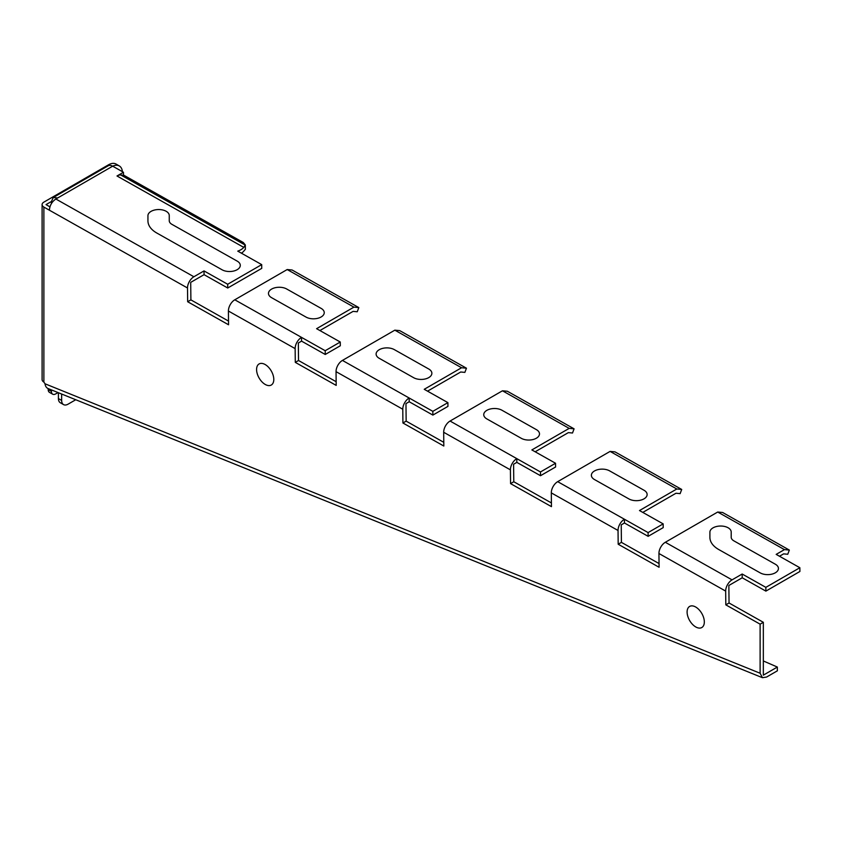 <?xml version="1.0" encoding="UTF-8"?>
<svg xmlns="http://www.w3.org/2000/svg" width="842" height="842" viewBox="0 0 842 842"><rect width="100%" height="100%" fill="white"/><g stroke="black" fill="none" stroke-linecap="round" stroke-linejoin="round"><path stroke-width="1.26" d="M687.104 612.008A12.177 7.031 60 0 1 700.018 610.85A12.177 7.031 60 0 1 700.018 628.079A12.177 7.031 60 0 1 687.104 612.008M256.578 369.522A12.177 7.031 60 0 1 269.493 368.364A12.177 7.031 60 0 1 269.493 385.583A12.177 7.031 60 0 1 256.578 369.522M644.014 490.255L609.566 470.846A10.651 6.073 -0.6 0 0 594.505 470.962A10.651 6.073 -0.6 0 0 594.494 479.551L628.942 498.948A10.651 6.073 179.4 0 0 644.014 498.843A10.651 6.073 179.4 0 0 644.014 490.255M536.375 429.63L501.937 410.233A10.651 6.073 -0.6 0 0 486.865 410.338A10.651 6.073 -0.6 0 0 486.865 418.927L521.314 438.324A10.651 6.073 179.4 0 0 536.375 438.219A10.651 6.073 179.4 0 0 536.375 429.63M428.746 369.007L394.309 349.609A10.651 6.073 -0.6 0 0 379.237 349.714A10.651 6.073 -0.6 0 0 379.237 358.313L413.675 377.711A10.651 6.073 179.4 0 0 428.746 377.605A10.651 6.073 179.4 0 0 428.746 369.007M321.118 308.382L286.68 288.985A10.651 6.073 -0.6 0 0 271.608 289.09A10.651 6.073 -0.6 0 0 271.608 297.689L306.046 317.087A10.651 6.073 179.4 0 0 321.118 316.981A10.651 6.073 179.4 0 0 321.118 308.382M775.324 564.214L733.887 540.869A9.136 5.21 -0.6 0 1 731.203 537.207L731.203 532.028A10.651 6.073 179.4 0 0 720.552 526.029A10.651 6.073 179.4 0 0 709.901 532.186L709.901 537.354A30.449 17.366 179.4 0 0 718.815 549.573L760.252 572.907A10.651 6.073 179.4 0 0 775.324 572.802A10.651 6.073 179.4 0 0 775.324 564.214M237.17 261.104A10.651 6.073 179.4 0 1 237.17 269.693A10.651 6.073 179.4 0 1 222.099 269.798L156.854 233.055A30.449 17.366 -0.6 0 1 147.939 220.846L147.939 215.699A10.651 6.073 179.4 0 1 158.601 209.542A10.651 6.073 179.4 0 1 169.253 215.541L169.253 220.688A9.136 5.21 -0.6 0 0 171.926 224.351L237.17 261.104M760.115 624.175L725.815 604.851L729.046 602.988L763.336 622.301L760.115 624.175L760.115 673.242L762.41 677.684L766.567 677.052L777.366 670.821L777.345 667.053L763.336 660.959M763.336 622.301L763.336 675.147L777.345 667.053M116.996 175.989A10.651 6.231 -60.6 0 1 120.774 174.989L123.921 175.283L243.317 242.528L245.317 244.948L243.77 247.39L116.996 175.989L123.458 172.263L112.691 166.2A9.136 5.273 -120 0 0 108.208 165.79L53.235 197.533M123.458 172.263L123.49 175.241M51.404 203.596L51.383 201.691L53.214 197.533L57.688 197.954L55.867 199.017C51.909 201.701 49.752 205.437 49.404 210.205L43.879 207.09A6.094 3.515 180 0 1 42.1 204.606A6.094 3.515 180 0 1 43.879 202.122L108.471 164.832L109.428 165.39M336.147 381.7L298.521 360.502L298.342 342.999L301.562 341.136L325.244 354.471L340.315 345.767L340.273 342.02L316.592 328.685L353.924 307.13L358.818 307.583L357.24 311.761L353.093 311.382L319.907 330.548M725.815 604.851L725.667 591.095L658.939 553.51L659.086 567.266L618.186 544.227L618.039 530.481L551.31 492.886L551.457 506.642L510.557 483.613L510.41 469.857L443.681 432.272A9.136 5.336 -60.6 0 1 450.06 421.042L502.453 390.793L569.181 428.378L574.086 428.831L572.507 433.009L568.361 432.63L535.165 451.786M574.086 428.831L507.358 391.246L502.453 390.793M443.681 432.272L443.818 446.028L402.918 422.989L402.781 409.233L336.042 371.648L336.19 385.404L295.289 362.365L295.142 348.609L228.414 311.024L228.561 324.78L187.661 301.741L190.892 299.878L190.702 282.375L204.059 274.671L227.729 288.006L261.746 268.366L261.704 264.62L237.76 251.126A15.219 8.683 179.4 0 0 243.77 247.39M551.31 492.886A9.136 5.336 -60.6 0 1 557.688 481.656L624.417 519.24L624.459 522.998L648.14 536.333L663.201 527.629L663.17 523.882L639.488 510.547L676.81 488.992L681.715 489.455L680.136 493.633L675.989 493.244L642.793 512.41M557.688 481.656L610.082 451.407L676.81 488.992M681.715 489.455L614.986 451.87L610.082 451.407M729.046 602.988L728.856 585.485L742.212 577.78L742.17 574.023L765.852 587.358L799.858 567.729L776.177 554.383L784.439 549.615L789.343 550.068L787.765 554.257L783.618 553.868L779.492 556.246M658.939 553.51A9.136 5.336 -60.6 0 1 665.317 542.28L717.71 512.031L784.439 549.615M789.343 550.068L722.615 512.483L717.71 512.031M450.06 421.042L516.788 458.627L516.83 462.374L540.511 475.709L555.573 467.015L555.541 463.258L531.86 449.923L569.181 428.378M336.042 371.648A9.136 5.336 -60.6 0 1 342.431 360.418L409.159 398.003L409.201 401.75L432.872 415.085L447.944 406.391L447.902 402.634L424.231 389.299L461.553 367.754L466.457 368.207L464.868 372.385L460.721 372.006L427.536 391.162M342.431 360.418L394.824 330.169L399.718 330.622L466.457 368.207M42.1 204.606L42.1 379.605A6.094 3.515 0 0 0 43.879 382.089L45.026 383.794A9.136 5.999 112 0 0 48.057 388.53L762.41 677.684M55.867 199.017L193.892 276.755A9.136 5.336 -60.6 0 0 187.513 287.985L187.661 301.741M228.519 321.076L190.892 299.878M443.787 442.324L406.149 421.126L405.97 403.613L409.201 401.75M551.415 502.937L513.778 481.74L513.599 464.237L516.83 462.374M659.044 563.561L621.417 542.364L621.228 524.861L624.459 522.998M49.931 206.858L46.036 204.606L51.383 201.522M193.892 276.755L204.017 270.913L227.698 284.249L227.729 288.006M204.017 270.913L204.059 274.671M301.562 341.136L301.531 337.379L325.201 350.714L325.244 354.471M325.201 350.714L340.273 342.02M228.414 311.024A9.136 5.336 -60.6 0 1 234.792 299.794L301.531 337.379A9.136 5.336 119.4 0 0 295.142 348.609M295.289 362.365L298.521 360.502M402.781 409.233A9.136 5.336 119.4 0 1 409.159 398.003L432.841 411.338L432.872 415.085M432.841 411.338L447.902 402.634M402.918 422.989L406.149 421.126M510.41 469.857A9.136 5.336 119.4 0 1 516.788 458.627L540.469 471.962L540.511 475.709M540.469 471.962L555.541 463.258M510.557 483.613L513.778 481.74M618.039 530.481A9.136 5.336 119.4 0 1 624.417 519.24L648.098 532.586L648.14 536.333M648.098 532.586L663.17 523.882M742.212 577.78L765.883 591.116L799.9 571.476L799.858 567.729M765.852 587.358L765.883 591.116M725.667 591.095A9.136 5.336 -60.6 0 1 732.045 579.864L742.17 574.023M358.818 307.583L292.09 269.998L287.185 269.545L234.792 299.794M461.553 367.754L394.824 330.169M353.924 307.13L287.185 269.545M618.186 544.227L621.417 542.364M245.317 244.948L245.369 249.285L243.801 251.137A15.219 8.683 179.4 0 1 241.401 253.179M48.194 388.583L48.194 389.551L51.415 391.414L51.415 389.888M51.415 391.414A6.094 3.515 120 0 0 52.678 394.203A6.094 3.515 120 0 0 55.719 393.898L58.035 392.572M58.414 392.719L58.414 398.561L61.645 400.424L61.645 394.214A4.568 2.642 120 0 0 61.645 394.024M61.645 400.424A9.136 5.273 120 0 0 63.539 404.602A9.136 5.273 120 0 0 68.107 404.149L75.748 399.74M122.406 171.673A15.219 8.788 120 0 0 119.311 165.948A15.219 8.788 120 0 0 112.67 166.19L57.688 197.954M227.698 284.249L261.704 264.62M58.414 398.561A9.136 5.273 120 0 0 60.308 402.739L63.539 404.602M48.194 389.551A6.094 3.515 120 0 0 49.446 392.34L52.678 394.203M119.311 165.948L116.08 164.074A15.219 8.788 120 0 0 108.471 164.832M187.513 287.985L49.404 210.205M43.879 207.09L43.879 382.089M45.026 383.794L760.115 673.242M665.317 542.28L732.045 579.864M245.306 245.127L120.774 174.989M61.645 394.214L60.582 393.603"/></g></svg>
